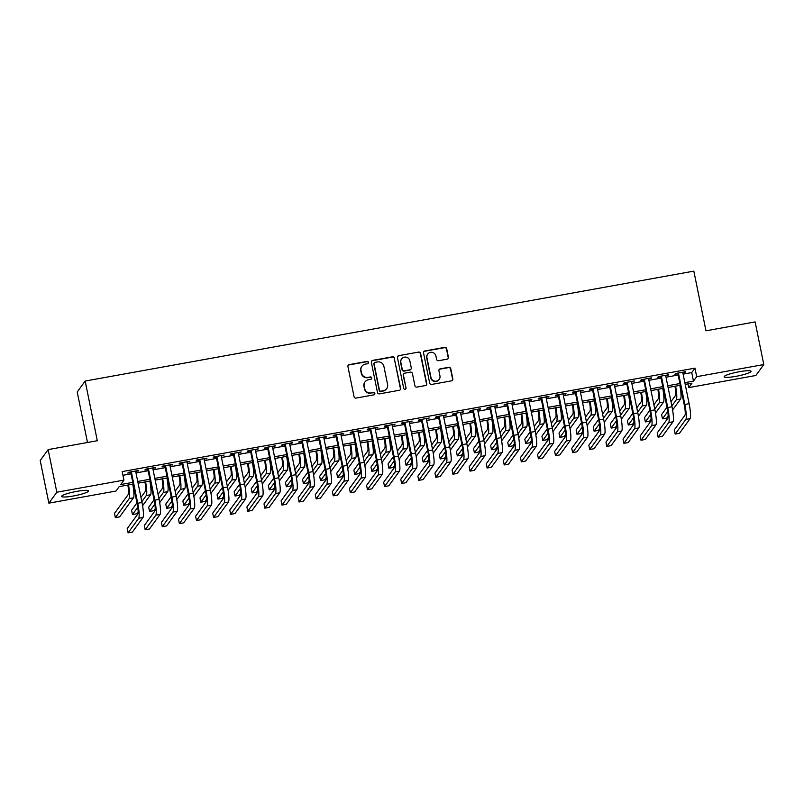 <?xml version="1.0" encoding="UTF-8"?>
<svg xmlns="http://www.w3.org/2000/svg" width="804" height="804" viewBox="0 0 804 804"><rect width="100%" height="100%" fill="white"/><g stroke="black" fill="none" stroke-linecap="round" stroke-linejoin="round"><path stroke-width="1.21" d="M368.513 362.353A1.206 1.186 36 0 0 367.106 361.398L349.278 364.614A1.729 1.688 36 0 0 347.931 366.594L354.061 396.714A1.729 1.688 36 0 0 356.082 398.08L373.91 394.864A1.206 1.186 36 0 0 374.855 393.478A1.206 1.186 36 0 0 373.438 392.523L371.126 392.935A5.517 5.397 36 0 1 364.674 388.553L364.162 386.041A5.517 5.397 36 0 1 368.443 379.719L370.744 379.297A1.206 1.186 36 0 0 371.689 377.92A1.206 1.186 36 0 0 370.272 376.955L367.961 377.377A5.517 5.397 36 0 1 361.509 372.986L360.996 370.473A5.517 5.397 36 0 1 365.277 364.152L367.579 363.74A1.206 1.186 36 0 0 368.513 362.353M368.202 363.418A1.206 1.186 36 0 0 366.885 361.689L349.057 364.905A1.729 1.688 36 0 0 348.122 365.428M374.533 394.543A1.206 1.186 36 0 0 373.227 392.814L371.126 392.935M371.368 378.975A1.206 1.186 36 0 0 370.061 377.257L367.961 377.377M735.921 376.342A13.708 1.95 -11.5 0 1 724.163 376.764A13.708 1.95 -11.5 0 1 739.278 371.729A13.708 1.95 -11.5 0 1 751.036 371.297A13.708 1.95 -11.5 0 1 735.921 376.342M73.395 495.988A13.708 1.95 -11.5 0 1 61.637 496.41A13.708 1.95 -11.5 0 1 76.752 491.375A13.708 1.95 -11.5 0 1 88.51 490.942A13.708 1.95 -11.5 0 1 73.395 495.988M447.084 359.187A1.729 1.688 36 0 0 448.421 357.207L446.702 348.755A1.729 1.688 36 0 0 444.682 347.388L424.874 350.956A1.729 1.688 36 0 0 423.537 352.936L429.668 383.056A1.729 1.688 36 0 0 431.688 384.433L451.486 380.855A1.729 1.688 36 0 0 452.823 378.875L450.753 368.674A1.729 1.688 36 0 0 448.732 367.297L440.26 368.825A1.729 1.688 36 0 0 438.924 370.805L439.949 375.87A4.613 4.512 36 0 1 434.512 381.106A4.613 4.512 36 0 1 430.974 377.488L426.934 357.659A4.613 4.512 36 0 1 432.381 352.413A4.613 4.512 36 0 1 435.919 356.041L436.582 359.338A1.729 1.688 36 0 0 438.602 360.715L447.084 359.187M133.142 484.088L119.203 486.611L115.977 491.043L48.873 503.163L40.2 460.541L48.15 449.597L97.304 440.723L85.164 381.046L693.832 271.129L705.972 330.806L755.127 321.922L763.8 364.554L755.85 375.488L688.737 387.608L691.963 383.176L685.189 384.392M48.15 449.597L56.823 492.229L123.937 480.109L120.711 484.541L132.791 482.36M683.109 374.141L691.731 372.584L694.957 368.142L122.198 471.586L123.937 480.109M694.957 368.142L696.696 376.674L763.8 364.554M394.503 358.182A1.729 1.688 36 0 0 392.483 356.805L372.684 360.383A1.729 1.688 36 0 0 371.347 362.363L377.478 392.483A1.729 1.688 36 0 0 379.498 393.859L399.297 390.282A1.729 1.688 36 0 0 400.633 388.302L394.292 358.473A1.729 1.688 36 0 0 392.272 357.107L372.473 360.684A1.729 1.688 36 0 0 371.528 361.197M398.784 355.669L418.582 352.092A1.729 1.688 36 0 1 420.603 353.469L426.733 383.588A1.729 1.688 36 0 1 425.396 385.568L416.914 387.096A1.729 1.688 36 0 1 414.904 385.729L412.412 373.508A1.729 1.688 36 0 0 410.392 372.141L404.774 373.156A1.729 1.688 36 0 0 403.437 375.136L406.02 387.85A1.206 1.186 36 0 1 404.603 389.226A1.206 1.186 36 0 1 403.678 388.272L397.447 357.649A1.729 1.688 36 0 1 398.784 355.669L418.582 352.092M135.725 471.646L138.589 470.481L128.338 472.34L127.796 473.074L130.791 472.531M152.82 468.551L155.695 467.395L145.434 469.245L144.891 469.988L147.886 469.446M169.925 465.466L172.79 464.31L162.529 466.159L161.996 466.903L164.981 466.36M187.02 462.38L189.885 461.225L179.624 463.074L179.091 463.807L182.076 463.275M204.115 459.295L206.98 458.129L196.719 459.988L196.186 460.722L199.181 460.179M221.211 456.2L224.075 455.044L213.824 456.893L213.281 457.637L216.276 457.094M238.306 453.114L241.18 451.959L230.919 453.808L230.376 454.551L233.371 454.009M255.411 450.029L258.275 448.873L248.014 450.722L247.481 451.456L250.466 450.923M272.506 446.944L275.37 445.778L265.109 447.637L264.576 448.371L267.571 447.838M289.601 443.858L292.465 442.692L282.214 444.552L281.671 445.285L284.666 444.743M306.696 440.763L309.57 439.607L299.309 441.456L298.766 442.2L301.761 441.657M323.801 437.677L326.665 436.522L316.404 438.371L315.871 439.115L318.856 438.572M340.896 434.592L343.76 433.426L333.499 435.286L332.967 436.019L335.951 435.487M357.991 431.507L360.855 430.341L350.594 432.2L350.062 432.934L353.056 432.391M375.086 428.411L377.95 427.256L367.699 429.105L367.157 429.849L370.152 429.306M392.181 425.326L395.055 424.17L384.794 426.019L384.252 426.763L387.247 426.22M409.286 422.241L412.15 421.085L401.889 422.934L401.357 423.668L404.342 423.135M426.381 419.155L429.246 417.99L418.984 419.849L418.452 420.582L421.447 420.04M443.476 416.06L446.341 414.904L436.09 416.753L435.547 417.497L438.542 416.954M460.571 412.975L463.446 411.819L453.185 413.668L452.642 414.412L455.637 413.869M477.676 409.889L480.541 408.733L470.28 410.583L469.747 411.316L472.732 410.784M494.772 406.804L497.636 405.638L487.375 407.497L486.842 408.231L489.837 407.688M511.867 403.719L514.731 402.553L504.47 404.412L503.937 405.146L506.932 404.603M528.962 400.623L531.826 399.467L521.575 401.317L521.032 402.06L524.027 401.518M546.057 397.538L548.931 396.382L538.67 398.231L538.127 398.975L541.122 398.432M563.162 394.452L566.026 393.287L555.765 395.146L555.232 395.88L558.217 395.347M580.257 391.367L583.121 390.201L572.86 392.061L572.327 392.794L575.322 392.251M597.352 388.272L600.216 387.116L589.965 388.965L589.422 389.709L592.417 389.166M614.447 385.186L617.321 384.031L607.06 385.88L606.517 386.623L609.512 386.081M631.552 382.101L634.416 380.945L624.155 382.794L623.623 383.528L626.607 382.995M648.647 379.016L651.511 377.85L641.25 379.709L640.718 380.443L643.713 379.9M665.742 375.92L668.606 374.764L658.355 376.614L657.813 377.357L660.808 376.815M122.952 475.295L131.052 473.837M135.987 472.943L148.147 470.742M153.092 469.858L165.252 467.657M170.187 466.772L182.347 464.571M187.282 463.677L199.442 461.486M204.377 460.591L216.537 458.401M221.482 457.506L233.632 455.305M238.577 454.421L250.737 452.22M255.672 451.325L267.832 449.134M272.767 448.24L284.928 446.049M289.862 445.155L302.023 442.954M306.967 442.069L319.128 439.868M324.062 438.974L336.223 436.783M341.157 435.889L353.318 433.698M358.252 432.803L370.413 430.602M375.357 429.718L387.508 427.517M392.452 426.633L404.613 424.432M409.548 423.537L421.708 421.346M426.643 420.452L438.803 418.261M443.738 417.366L455.898 415.165M460.843 414.281L473.003 412.08M477.938 411.186L490.098 408.995M495.033 408.1L507.193 405.909M512.128 405.015L524.288 402.814M529.233 401.93L541.394 399.729M546.328 398.834L558.489 396.643M563.423 395.749L575.584 393.558M580.518 392.664L592.679 390.463M597.613 389.578L609.774 387.377M614.718 386.483L626.879 384.292M631.813 383.397L643.974 381.207M648.908 380.312L661.069 378.121M666.003 377.227L678.164 375.026M682.837 372.835L685.701 371.679L675.45 373.528L674.908 374.272L677.903 373.729M85.164 381.046L77.214 391.98L87.495 442.501M48.873 503.163L56.823 492.229M687.983 383.89L688.737 387.608M680.254 385.287L668.094 387.488M663.159 388.372L650.999 390.573M646.064 391.458L633.904 393.658M628.959 394.553L616.799 396.744M611.864 397.638L599.704 399.829M594.769 400.724L582.609 402.925M577.674 403.809L565.514 406.01M560.569 406.904L548.408 409.095M543.474 409.99L531.313 412.181M526.379 413.075L514.218 415.276M509.284 416.16L497.123 418.361M492.179 419.256L480.028 421.447M475.084 422.341L462.923 424.532M457.989 425.427L445.828 427.627M440.893 428.512L428.733 430.713M423.798 431.607L411.638 433.798M406.693 434.693L394.533 436.884M389.598 437.778L377.438 439.969M372.503 440.863L360.343 443.064M355.408 443.949L343.248 446.15M338.303 447.044L326.153 449.235M321.208 450.129L309.048 452.32M304.113 453.215L291.952 455.416M287.018 456.3L274.857 458.501M269.923 459.396L257.762 461.586M252.818 462.481L240.657 464.672M235.723 465.566L223.562 467.767M218.628 468.652L206.467 470.853M201.533 471.747L189.372 473.938M184.428 474.832L172.277 477.023M167.332 477.918L155.172 480.109M150.237 481.003L138.077 483.204M684.837 382.664L693.47 381.106L696.696 376.674M137.725 481.465L149.886 479.274M154.82 478.38L166.981 476.189M171.915 475.295L184.076 473.094M189.02 472.209L201.181 470.008M206.115 469.114L218.276 466.923M223.21 466.029L235.371 463.838M240.306 462.943L252.466 460.742M257.411 459.858L269.561 457.657M274.506 456.762L286.666 454.572M291.601 453.677L303.761 451.486M308.696 450.592L320.856 448.391M325.791 447.506L337.951 445.305M342.896 444.411L355.056 442.22M359.991 441.326L372.151 439.135M377.086 438.24L389.247 436.039M394.181 435.155L406.342 432.954M411.286 432.07L423.447 429.869M428.381 428.974L440.542 426.783M445.476 425.889L457.637 423.698M462.571 422.803L474.732 420.603M479.666 419.718L491.827 417.517M496.771 416.623L508.932 414.432M513.867 413.537L526.027 411.346M530.962 410.452L543.122 408.251M548.057 407.367L560.217 405.166M565.162 404.271L577.322 402.08M582.257 401.186L594.417 398.995M599.352 398.101L611.512 395.9M616.447 395.015L628.607 392.814M633.552 391.93L645.702 389.729M650.647 388.834L662.808 386.644M667.742 385.749L679.903 383.558M691.731 372.584L693.47 381.106M138.057 471.224L137.926 470.601M155.152 468.139L155.021 467.516M172.247 465.044L172.126 464.431M189.342 461.958L189.221 461.335M206.447 458.873L206.316 458.25M223.542 455.788L223.411 455.164M240.637 452.692L240.517 452.079M257.732 449.607L257.612 448.994M274.837 446.521L274.707 445.898M291.932 443.436L291.802 442.813M309.027 440.341L308.907 439.728M326.122 437.255L326.002 436.642M343.228 434.17L343.097 433.547M360.323 431.085L360.192 430.462M377.418 427.999L377.287 427.376M394.513 424.904L394.392 424.291M411.608 421.819L411.487 421.195M428.713 418.733L428.582 418.11M445.808 415.648L445.677 415.025M462.903 412.552L462.782 411.939M479.998 409.467L479.877 408.854M497.103 406.382L496.972 405.759M514.198 403.296L514.068 402.673M531.293 400.201L531.163 399.588M548.388 397.116L548.268 396.503M565.483 394.03L565.363 393.407M582.588 390.945L582.458 390.322M599.683 387.86L599.553 387.237M616.779 384.764L616.658 384.151M633.874 381.679L633.753 381.056M650.979 378.594L650.848 377.97M668.074 375.508L667.943 374.885M685.169 372.413L685.038 371.8M361.9 366.262L361.679 366.554A5.517 5.397 36 0 0 360.775 370.775L360.996 370.473M367.75 377.669A5.517 5.397 36 0 1 361.287 373.287L360.775 370.775M365.066 381.83L364.845 382.121A5.517 5.397 36 0 0 363.941 386.342L364.162 386.041M370.915 393.236A5.517 5.397 36 0 1 364.453 388.845L363.941 386.342M400.241 389.759A1.729 1.688 36 0 0 400.422 388.603L394.292 358.473M375.006 362.393A1.206 1.186 36 0 0 374.071 363.78L379.448 390.221A1.206 1.186 36 0 0 380.865 391.176L383.297 390.744A5.517 5.397 36 0 0 387.578 384.412L383.9 366.343A5.517 5.397 36 0 0 377.438 361.951L375.006 362.393M374.272 362.855L374.051 363.147A1.206 1.186 36 0 0 373.86 364.071L374.071 363.78M386.674 388.633L386.463 388.925A5.517 5.397 36 0 1 383.086 391.035L380.654 391.478A1.206 1.186 36 0 1 379.237 390.513L373.86 364.071M426.331 385.056A1.729 1.688 36 0 0 426.512 383.89L420.391 353.76A1.729 1.688 36 0 0 418.371 352.393M403.719 373.81L403.507 374.111A1.729 1.688 36 0 0 403.216 375.428L406.02 387.85M405.708 388.915A1.206 1.186 36 0 0 405.809 388.151M409.839 360.835A4.613 4.512 36 0 0 401.618 358.926A4.613 4.512 36 0 0 400.854 362.453L402.281 369.438A1.729 1.688 36 0 0 404.301 370.815L409.919 369.8A1.729 1.688 36 0 0 411.256 367.82L409.839 360.835M401.618 358.926L401.397 359.227A4.613 4.512 36 0 0 400.643 362.755L400.854 362.453M410.975 369.136L410.764 369.438A1.729 1.688 36 0 1 409.708 370.091L404.08 371.106A1.729 1.688 36 0 1 402.06 369.739L400.643 362.755M398.563 355.971A1.729 1.688 36 0 0 397.628 356.484M427.688 354.132L427.477 354.423A4.613 4.512 36 0 0 426.723 357.951L426.934 357.659M439.195 379.398L438.974 379.689A4.613 4.512 36 0 1 430.753 377.79L426.723 357.951M452.431 380.342A1.729 1.688 36 0 0 452.612 379.176L450.531 368.966A1.729 1.688 36 0 0 448.521 367.599L440.039 369.126A1.729 1.688 36 0 0 439.105 369.639M448.019 358.664A1.729 1.688 36 0 0 448.2 357.499L446.481 349.047A1.729 1.688 36 0 0 444.461 347.68L424.663 351.258A1.729 1.688 36 0 0 423.728 351.77M127.826 485.053A8.794 1.337 79.8 0 1 128.349 494.329L114.49 513.374L115.354 517.645L129.213 498.591A13.186 2 -100.2 0 0 128.489 484.933M115.354 517.645L119.635 516.871L133.484 497.817A13.186 2 -100.2 0 0 132.76 484.159M130.66 471.918L137.193 503.987A8.794 1.337 79.8 0 1 137.846 513.997L127.213 528.61L128.087 532.871L138.72 518.258A13.186 2 -100.2 0 0 137.725 503.254L131.323 471.797M128.087 532.871L132.358 532.097L142.991 517.485A13.186 2 -100.2 0 0 141.996 502.48L135.605 471.023M144.921 481.968A8.794 1.337 79.8 0 1 145.444 491.244L140.961 497.395M136.961 502.892L131.585 510.289L132.459 514.55L137.755 507.264M141.836 501.656L146.308 495.505A13.186 2 -100.2 0 0 145.584 481.847M132.459 514.55L136.73 513.786L138.157 511.826M142.599 505.716L150.589 494.731A13.186 2 -100.2 0 0 149.856 481.073M162.026 478.872A8.794 1.337 79.8 0 1 162.539 488.159L158.066 494.309M154.066 499.807L148.69 507.203L149.554 511.465L154.85 504.178M158.931 498.57L163.403 492.42A13.186 2 -100.2 0 0 162.679 478.762M149.554 511.465L153.825 510.691L155.252 508.731M159.694 502.631L167.684 491.646A13.186 2 -100.2 0 0 166.951 477.988M179.121 475.787A8.794 1.337 79.8 0 1 179.634 485.063L175.161 491.224M171.162 496.721L165.785 504.118L166.649 508.379L171.955 501.093M176.026 495.485L180.508 489.334A13.186 2 -100.2 0 0 179.774 475.666M166.649 508.379L170.92 507.605L172.347 505.646M176.79 499.545L184.779 488.561A13.186 2 -100.2 0 0 184.056 474.903M196.216 472.702A8.794 1.337 79.8 0 1 196.739 481.978L192.256 488.139M188.257 493.636L182.88 501.023L183.744 505.294L189.051 497.998M193.121 492.4L197.603 486.239A13.186 2 -100.2 0 0 196.879 472.581M183.744 505.294L188.025 504.52L189.442 502.56M193.885 496.45L201.874 485.465A13.186 2 -100.2 0 0 201.151 471.807M147.755 468.832L154.288 500.902A8.794 1.337 79.8 0 1 154.941 510.912L144.318 525.525L145.182 529.786L155.815 515.173A13.186 2 -100.2 0 0 154.82 500.168L148.418 468.712M145.182 529.786L149.454 529.012L160.086 514.399A13.186 2 -100.2 0 0 159.102 499.395L152.7 467.938M164.86 465.737L171.383 497.817A8.794 1.337 79.8 0 1 172.046 507.816L161.413 522.429L162.277 526.7L172.91 512.078A13.186 2 -100.2 0 0 171.925 497.073L165.523 465.616M162.277 526.7L166.559 525.927L177.181 511.314A13.186 2 -100.2 0 0 176.197 496.309L169.795 464.853M181.955 462.652L188.478 494.731A8.794 1.337 79.8 0 1 189.141 504.731L178.508 519.344L179.372 523.605L190.005 508.992A13.186 2 -100.2 0 0 189.02 493.988L182.619 462.531M179.372 523.605L183.654 522.841L194.287 508.218A13.186 2 -100.2 0 0 193.292 493.214L186.89 461.757M199.05 459.566L205.583 491.646A8.794 1.337 79.8 0 1 206.236 501.646L195.603 516.258L196.477 520.52L207.1 505.907A13.186 2 -100.2 0 0 206.115 490.902L199.714 459.446M196.477 520.52L200.749 519.746L211.382 505.133A13.186 2 -100.2 0 0 210.387 490.128L203.985 458.672M213.311 469.616A8.794 1.337 79.8 0 1 213.834 478.893L209.352 485.043M205.352 490.551L199.975 497.937L200.849 502.198L206.146 494.912M210.226 489.304L214.698 483.154A13.186 2 -100.2 0 0 213.975 469.496M200.849 502.198L205.12 501.435L206.548 499.475M210.98 493.365L218.969 482.38A13.186 2 -100.2 0 0 218.246 468.722M216.145 456.481L222.678 488.551A8.794 1.337 79.8 0 1 223.331 498.56L212.708 513.173L213.573 517.434L224.205 502.822A13.186 2 -100.2 0 0 223.21 487.817L216.809 456.36M213.573 517.434L217.844 516.66L228.477 502.048A13.186 2 -100.2 0 0 227.492 487.043L221.09 455.587M230.416 466.531A8.794 1.337 79.8 0 1 230.929 475.807L226.457 481.958M222.457 487.455L217.07 494.852L217.944 499.113L223.241 491.827M227.321 486.219L231.793 480.068A13.186 2 -100.2 0 0 231.07 466.41M217.944 499.113L222.216 498.339L223.643 496.38M228.085 490.279L236.074 479.295A13.186 2 -100.2 0 0 235.341 465.637M233.25 453.386L239.773 485.465A8.794 1.337 79.8 0 1 240.436 495.465L229.803 510.088L230.668 514.349L241.3 499.726A13.186 2 -100.2 0 0 240.306 484.732L233.914 453.265M230.668 514.349L234.939 513.575L245.572 498.962A13.186 2 -100.2 0 0 244.587 483.958L238.185 452.501M247.511 463.436A8.794 1.337 79.8 0 1 248.024 472.712L243.552 478.872M239.552 484.37L234.175 491.767L235.039 496.028L240.336 488.742M244.416 483.134L248.898 476.983A13.186 2 -100.2 0 0 248.165 463.315M235.039 496.028L239.311 495.254L240.738 493.294M245.18 487.194L253.17 476.209A13.186 2 -100.2 0 0 252.446 462.551M250.345 450.3L256.868 482.38A8.794 1.337 79.8 0 1 257.531 492.38L246.898 506.992L247.763 511.254L258.396 496.641A13.186 2 -100.2 0 0 257.411 481.636L251.009 450.18M247.763 511.254L252.044 510.49L262.667 495.867A13.186 2 -100.2 0 0 261.682 480.862L255.28 449.406M264.606 460.35A8.794 1.337 79.8 0 1 265.119 469.626L260.647 475.787M256.647 481.284L251.27 488.681L252.134 492.942L257.441 485.656M261.511 480.048L265.993 473.888A13.186 2 -100.2 0 0 265.26 460.23M252.134 492.942L256.406 492.169L257.833 490.209M262.275 484.108L270.265 473.124A13.186 2 -100.2 0 0 269.541 459.456M267.441 447.215L273.963 479.295A8.794 1.337 79.8 0 1 274.626 489.294L263.993 503.907L264.868 508.168L275.491 493.555A13.186 2 -100.2 0 0 274.506 478.551L268.104 447.094M264.868 508.168L269.139 507.394L279.772 492.782A13.186 2 -100.2 0 0 278.777 477.777L272.375 446.32M281.701 457.265A8.794 1.337 79.8 0 1 282.224 466.541L277.742 472.692M273.742 478.199L268.365 485.586L269.229 489.847L274.536 482.561M278.616 476.963L283.088 470.802A13.186 2 -100.2 0 0 282.365 457.144M269.229 489.847L273.511 489.083L274.928 487.123M279.37 481.013L287.36 470.028A13.186 2 -100.2 0 0 286.636 456.37M284.536 444.13L291.068 476.199A8.794 1.337 79.8 0 1 291.721 486.209L281.098 500.822L281.963 505.083L292.596 490.47A13.186 2 -100.2 0 0 291.601 475.465L285.199 444.009M281.963 505.083L286.234 504.309L296.867 489.696A13.186 2 -100.2 0 0 295.872 474.692L289.48 443.235M298.797 454.18A8.794 1.337 79.8 0 1 299.319 463.456L294.837 469.606M290.837 475.104L285.46 482.5L286.335 486.762L291.631 479.475M295.711 473.868L300.183 467.717A13.186 2 -100.2 0 0 299.46 454.059M286.335 486.762L290.606 485.988L292.033 484.038M296.475 477.928L304.465 466.943A13.186 2 -100.2 0 0 303.731 453.285M301.631 441.034L308.163 473.114A8.794 1.337 79.8 0 1 308.816 483.114L298.194 497.736L299.058 501.997L309.691 487.385A13.186 2 -100.2 0 0 308.696 472.38L302.304 440.924M299.058 501.997L303.329 501.224L313.962 486.611A13.186 2 -100.2 0 0 312.977 471.606L306.575 440.15M315.902 451.084A8.794 1.337 79.8 0 1 316.414 460.37L311.942 466.521M307.942 472.018L302.565 479.415L303.43 483.676L308.726 476.39M312.806 470.782L317.278 464.632A13.186 2 -100.2 0 0 316.555 450.974M303.43 483.676L307.701 482.902L309.128 480.943M313.57 474.842L321.56 463.858A13.186 2 -100.2 0 0 320.826 450.2M318.736 437.949L325.258 470.028A8.794 1.337 79.8 0 1 325.921 480.028L315.289 494.641L316.153 498.912L326.786 484.289A13.186 2 -100.2 0 0 325.801 469.285L319.399 437.828M316.153 498.912L320.434 498.138L331.057 483.526A13.186 2 -100.2 0 0 330.072 468.521L323.67 437.054M332.997 447.999A8.794 1.337 79.8 0 1 333.509 457.275L329.037 463.436M325.037 468.933L319.66 476.33L320.525 480.591L325.831 473.305M329.901 467.697L334.384 461.536A13.186 2 -100.2 0 0 333.65 447.878M320.525 480.591L324.796 479.817L326.223 477.857M330.665 471.757L338.655 460.772A13.186 2 -100.2 0 0 337.931 447.104M335.831 434.863L342.353 466.943A8.794 1.337 79.8 0 1 343.017 476.943L332.384 491.556L333.248 495.817L343.881 481.204A13.186 2 -100.2 0 0 342.896 466.199L336.494 434.743M333.248 495.817L337.529 495.043L348.162 480.43A13.186 2 -100.2 0 0 347.167 465.426L340.765 433.969M350.092 444.913A8.794 1.337 79.8 0 1 350.614 454.19L346.132 460.34M342.132 465.848L336.755 473.234L337.62 477.506L342.926 470.209M346.996 464.611L351.479 458.451A13.186 2 -100.2 0 0 350.755 444.793M337.62 477.506L341.901 476.732L343.318 474.772M347.76 468.662L355.75 457.677A13.186 2 -100.2 0 0 355.026 444.019M367.187 441.828A8.794 1.337 79.8 0 1 367.709 451.104L363.227 457.255M359.227 462.752L353.85 470.149L354.725 474.41L360.021 467.124M364.101 461.516L368.574 455.365A13.186 2 -100.2 0 0 367.85 441.708M354.725 474.41L358.996 473.646L360.423 471.687M364.855 465.576L372.845 454.592A13.186 2 -100.2 0 0 372.121 440.934M384.292 438.733A8.794 1.337 79.8 0 1 384.804 448.019L380.332 454.17M376.332 459.667L370.945 467.064L371.82 471.325L377.116 464.039M381.196 458.431L385.669 452.28A13.186 2 -100.2 0 0 384.945 438.622M371.82 471.325L376.091 470.551L377.518 468.591M381.96 462.491L389.95 451.506A13.186 2 -100.2 0 0 389.216 437.848M401.387 435.647A8.794 1.337 79.8 0 1 401.899 444.924L397.427 451.084M393.427 456.582L388.051 463.978L388.915 468.24L394.211 460.953M398.292 455.345L402.774 449.195A13.186 2 -100.2 0 0 402.04 435.527M388.915 468.24L393.186 467.466L394.613 465.506M399.055 459.406L407.045 448.421A13.186 2 -100.2 0 0 406.321 434.763M418.482 432.562A8.794 1.337 79.8 0 1 419.005 441.838L414.522 447.999M410.522 453.496L405.146 460.883L406.01 465.154L411.316 457.858M415.387 452.26L419.869 446.099A13.186 2 -100.2 0 0 419.135 432.441M406.01 465.154L410.291 464.38L411.708 462.421M416.15 456.31L424.14 445.326A13.186 2 -100.2 0 0 423.417 431.668M435.577 429.477A8.794 1.337 79.8 0 1 436.1 438.753L431.617 444.903M427.617 450.411L422.241 457.798L423.105 462.059L428.411 454.773M432.492 449.165L436.964 443.014A13.186 2 -100.2 0 0 436.24 429.356M423.105 462.059L427.386 461.295L428.803 459.335M433.245 453.225L441.235 442.24A13.186 2 -100.2 0 0 440.512 428.582M452.682 426.381A8.794 1.337 79.8 0 1 453.195 435.667L448.722 441.818M444.712 447.315L439.336 454.712L440.21 458.973L445.506 451.687M449.587 446.079L454.059 439.929A13.186 2 -100.2 0 0 453.335 426.271M440.21 458.973L444.481 458.2L445.908 456.24M450.351 450.139L458.34 439.155A13.186 2 -100.2 0 0 457.607 425.497M469.777 423.296A8.794 1.337 79.8 0 1 470.29 432.572L465.817 438.733M461.818 444.23L456.441 451.627L457.305 455.888L462.601 448.602M466.682 442.994L471.154 436.843A13.186 2 -100.2 0 0 470.43 423.175M457.305 455.888L461.576 455.114L463.003 453.154M467.446 447.054L475.435 436.069A13.186 2 -100.2 0 0 474.702 422.412M486.872 420.211A8.794 1.337 79.8 0 1 487.385 429.487L482.913 435.647M478.913 441.145L473.536 448.542L474.4 452.803L479.707 445.516M483.777 439.909L488.259 433.748A13.186 2 -100.2 0 0 487.525 420.09M474.4 452.803L478.671 452.029L480.099 450.069M484.541 443.969L492.53 432.984A13.186 2 -100.2 0 0 491.807 419.316M503.967 417.125A8.794 1.337 79.8 0 1 504.49 426.401L500.008 432.552M496.008 438.059L490.631 445.446L491.495 449.707L496.802 442.421M500.872 436.823L505.354 430.663A13.186 2 -100.2 0 0 504.631 417.005M491.495 449.707L495.777 448.944L497.194 446.984M501.636 440.873L509.625 429.889A13.186 2 -100.2 0 0 508.902 416.231M521.062 414.04A8.794 1.337 79.8 0 1 521.585 423.316L517.103 429.467M513.103 434.964L507.726 442.361L508.6 446.622L513.897 439.336M517.977 433.728L522.449 427.577A13.186 2 -100.2 0 0 521.726 413.919M508.6 446.622L512.872 445.848L514.299 443.898M518.731 437.788L526.721 426.803A13.186 2 -100.2 0 0 525.997 413.145M538.167 410.944A8.794 1.337 79.8 0 1 538.68 420.231L534.208 426.381M530.208 431.879L524.821 439.275L525.695 443.537L530.992 436.25M535.072 430.642L539.544 424.492A13.186 2 -100.2 0 0 538.821 410.834M525.695 443.537L529.967 442.763L531.394 440.803M535.836 434.703L543.826 423.718A13.186 2 -100.2 0 0 543.092 410.06M555.262 407.859A8.794 1.337 79.8 0 1 555.775 417.135L551.303 423.296M547.303 428.793L541.926 436.19L542.79 440.451L548.087 433.165M552.167 427.557L556.649 421.396A13.186 2 -100.2 0 0 555.916 407.739M542.79 440.451L547.062 439.677L548.489 437.718M552.931 431.617L560.921 420.633A13.186 2 -100.2 0 0 560.197 406.965M572.358 404.774A8.794 1.337 79.8 0 1 572.88 414.05L568.398 420.201M564.398 425.708L559.021 433.095L559.885 437.366L565.192 430.07M569.262 424.472L573.744 418.311A13.186 2 -100.2 0 0 573.011 404.653M559.885 437.366L564.167 436.592L565.584 434.632M570.026 428.522L578.016 417.537A13.186 2 -100.2 0 0 577.292 403.879M589.453 401.688A8.794 1.337 79.8 0 1 589.975 410.965L585.493 417.115M581.493 422.613L576.116 430.009L576.981 434.271L582.287 426.984M586.367 421.376L590.839 415.226A13.186 2 -100.2 0 0 590.116 401.568M576.981 434.271L581.262 433.497L582.679 431.547M587.121 425.437L595.111 414.452A13.186 2 -100.2 0 0 594.387 400.794M606.558 398.593A8.794 1.337 79.8 0 1 607.07 407.879L602.598 414.03M598.598 419.527L593.211 426.924L594.086 431.185L599.382 423.899M603.462 418.291L607.935 412.14A13.186 2 -100.2 0 0 607.211 398.482M594.086 431.185L598.357 430.411L599.784 428.452M604.226 422.351L612.216 411.367A13.186 2 -100.2 0 0 611.482 397.709M623.653 395.508A8.794 1.337 79.8 0 1 624.165 404.784L619.693 410.944M615.693 416.442L610.316 423.839L611.181 428.1L616.477 420.814M620.557 415.206L625.04 409.055A13.186 2 -100.2 0 0 624.306 395.387M611.181 428.1L615.452 427.326L616.879 425.366M621.321 419.266L629.311 408.281A13.186 2 -100.2 0 0 628.577 394.623M640.748 392.422A8.794 1.337 79.8 0 1 641.26 401.698L636.788 407.859M632.788 413.356L627.411 420.743L628.276 425.014L633.582 417.718M637.652 412.12L642.135 405.96A13.186 2 -100.2 0 0 641.401 392.302M628.276 425.014L632.547 424.241L633.974 422.281M638.416 416.171L646.406 405.186A13.186 2 -100.2 0 0 645.682 391.528M657.843 389.337A8.794 1.337 79.8 0 1 658.365 398.613L653.883 404.764M649.883 410.271L644.506 417.658L645.371 421.919L650.677 414.633M654.757 409.025L659.23 402.874A13.186 2 -100.2 0 0 658.506 389.216M645.371 421.919L649.652 421.155L651.069 419.196M655.511 413.085L663.501 402.1A13.186 2 -100.2 0 0 662.777 388.443M674.938 386.242A8.794 1.337 79.8 0 1 675.46 395.528L670.978 401.678M666.978 407.176L661.602 414.573L662.476 418.834L667.772 411.547M671.853 405.94L676.325 399.789A13.186 2 -100.2 0 0 675.601 386.131M662.476 418.834L666.747 418.06L668.174 416.1M672.606 410L680.596 399.015A13.186 2 -100.2 0 0 679.872 385.357M352.926 431.778L359.458 463.848A8.794 1.337 79.8 0 1 360.112 473.857L349.479 488.47L350.353 492.731L360.976 478.119A13.186 2 -100.2 0 0 359.991 463.114L353.589 431.658M350.353 492.731L354.624 491.958L365.257 477.345A13.186 2 -100.2 0 0 364.262 462.34L357.86 430.884M370.021 428.693L376.553 460.762A8.794 1.337 79.8 0 1 377.207 470.762L366.584 485.385L367.448 489.646L378.081 475.033A13.186 2 -100.2 0 0 377.086 460.029L370.684 428.572M367.448 489.646L371.719 488.872L382.352 474.259A13.186 2 -100.2 0 0 381.367 459.255L374.965 427.798M387.126 425.597L393.648 457.677A8.794 1.337 79.8 0 1 394.312 467.677L383.679 482.289L384.543 486.561L395.176 471.938A13.186 2 -100.2 0 0 394.181 456.933L387.789 425.477M384.543 486.561L388.814 485.787L399.447 471.174A13.186 2 -100.2 0 0 398.462 456.169L392.061 424.713M404.221 422.512L410.743 454.592A8.794 1.337 79.8 0 1 411.407 464.591L400.774 479.204L401.638 483.465L412.271 468.853A13.186 2 -100.2 0 0 411.286 453.848L404.884 422.391M401.638 483.465L405.919 482.701L416.542 468.079A13.186 2 -100.2 0 0 415.557 453.074L409.156 421.618M421.316 419.427L427.839 451.496A8.794 1.337 79.8 0 1 428.502 461.506L417.869 476.119L418.743 480.38L429.366 465.767A13.186 2 -100.2 0 0 428.381 450.763L421.979 419.306M418.743 480.38L423.015 479.606L433.647 464.993A13.186 2 -100.2 0 0 432.652 449.989L426.251 418.532M438.411 416.341L444.944 448.411A8.794 1.337 79.8 0 1 445.597 458.421L434.974 473.033L435.838 477.295L446.471 462.682A13.186 2 -100.2 0 0 445.476 447.677L439.074 416.221M435.838 477.295L440.11 476.521L450.742 461.908A13.186 2 -100.2 0 0 449.748 446.903L443.356 415.447M455.516 413.246L462.039 445.326A8.794 1.337 79.8 0 1 462.702 455.325L452.069 469.948L452.933 474.209L463.566 459.586A13.186 2 -100.2 0 0 462.571 444.592L456.18 413.125M452.933 474.209L457.205 473.435L467.838 458.823A13.186 2 -100.2 0 0 466.853 443.818L460.451 412.362M472.611 410.161L479.134 442.24A8.794 1.337 79.8 0 1 479.797 452.24L469.164 466.853L470.028 471.114L480.661 456.501A13.186 2 -100.2 0 0 479.676 441.496L473.275 410.04M470.028 471.114L474.31 470.35L484.933 455.727A13.186 2 -100.2 0 0 483.948 440.723L477.546 409.266M489.706 407.075L496.229 439.155A8.794 1.337 79.8 0 1 496.892 449.155L486.259 463.767L487.134 468.028L497.756 453.416A13.186 2 -100.2 0 0 496.771 438.411L490.37 406.955M487.134 468.028L491.405 467.255L502.038 452.642A13.186 2 -100.2 0 0 501.043 437.637L494.641 406.181M506.801 403.99L513.334 436.059A8.794 1.337 79.8 0 1 513.987 446.069L503.354 460.682L504.229 464.943L514.851 450.33A13.186 2 -100.2 0 0 513.867 435.326L507.465 403.869M504.229 464.943L508.5 464.169L519.133 449.557A13.186 2 -100.2 0 0 518.138 434.552L511.746 403.095M523.896 400.894L530.429 432.974A8.794 1.337 79.8 0 1 531.082 442.974L520.459 457.597L521.324 461.858L531.957 447.245A13.186 2 -100.2 0 0 530.962 432.24L524.56 400.784M521.324 461.858L525.595 461.084L536.228 446.471A13.186 2 -100.2 0 0 535.243 431.467L528.841 400.01M541.002 397.809L547.524 429.889A8.794 1.337 79.8 0 1 548.187 439.888L537.554 454.501L538.419 458.772L549.052 444.15A13.186 2 -100.2 0 0 548.057 429.145L541.665 397.689M538.419 458.772L542.69 457.999L553.323 443.376A13.186 2 -100.2 0 0 552.338 428.381L545.936 396.915M558.097 394.724L564.619 426.803A8.794 1.337 79.8 0 1 565.282 436.803L554.649 451.416L555.514 455.677L566.147 441.064A13.186 2 -100.2 0 0 565.162 426.06L558.76 394.603M555.514 455.677L559.795 454.903L570.418 440.29A13.186 2 -100.2 0 0 569.433 425.286L563.031 393.829M575.192 391.638L581.714 423.708A8.794 1.337 79.8 0 1 582.377 433.718L571.744 448.33L572.619 452.592L583.242 437.979A13.186 2 -100.2 0 0 582.257 422.974L575.855 391.518M572.619 452.592L576.89 451.818L587.523 437.205A13.186 2 -100.2 0 0 586.528 422.2L580.126 390.744M592.287 388.553L598.819 420.623A8.794 1.337 79.8 0 1 599.472 430.622L588.85 445.245L589.714 449.506L600.347 434.894A13.186 2 -100.2 0 0 599.352 419.889L592.95 388.432M589.714 449.506L593.985 448.732L604.618 434.12A13.186 2 -100.2 0 0 603.623 419.115L597.231 387.659M609.392 385.458L615.914 417.537A8.794 1.337 79.8 0 1 616.578 427.537L605.945 442.15L606.809 446.421L617.442 431.798A13.186 2 -100.2 0 0 616.447 416.794L610.055 385.337M606.809 446.421L611.08 445.647L621.713 431.034A13.186 2 -100.2 0 0 620.728 416.03L614.326 384.573M626.487 382.372L633.009 414.452A8.794 1.337 79.8 0 1 633.673 424.452L623.04 439.064L623.904 443.326L634.537 428.713A13.186 2 -100.2 0 0 633.552 413.708L627.15 382.252M623.904 443.326L628.185 442.562L638.808 427.939A13.186 2 -100.2 0 0 637.823 412.934L631.421 381.478M643.582 379.287L650.104 411.357A8.794 1.337 79.8 0 1 650.768 421.366L640.135 435.979L641.009 440.24L651.632 425.628A13.186 2 -100.2 0 0 650.647 410.623L644.245 379.166M641.009 440.24L645.28 439.466L655.913 424.854A13.186 2 -100.2 0 0 654.918 409.849L648.516 378.393M660.677 376.202L667.209 408.271A8.794 1.337 79.8 0 1 667.863 418.281L657.23 432.894L658.104 437.155L668.737 422.542A13.186 2 -100.2 0 0 667.742 407.538L661.34 376.081M658.104 437.155L662.375 436.381L673.008 421.768A13.186 2 -100.2 0 0 672.013 406.764L665.622 375.307M677.772 373.106L684.304 405.186A8.794 1.337 79.8 0 1 684.958 415.186L674.335 429.808L675.199 434.07L685.832 419.447A13.186 2 -100.2 0 0 684.837 404.452L678.435 372.986M675.199 434.07L679.47 433.296L690.103 418.683A13.186 2 -100.2 0 0 689.118 403.678L682.717 372.222M129.213 498.591L133.484 497.817M137.725 503.254L141.996 502.48M138.72 518.258L142.991 517.485M146.308 495.505L150.589 494.731M163.403 492.42L167.684 491.646M180.508 489.334L184.779 488.561M197.603 486.239L201.874 485.465M154.82 500.168L159.102 499.395M155.815 515.173L160.086 514.399M171.925 497.073L176.197 496.309M172.91 512.078L177.181 511.314M189.02 493.988L193.292 493.214M190.005 508.992L194.287 508.218M206.115 490.902L210.387 490.128M207.1 505.907L211.382 505.133M214.698 483.154L218.969 482.38M223.21 487.817L227.492 487.043M224.205 502.822L228.477 502.048M231.793 480.068L236.074 479.295M240.306 484.732L244.587 483.958M241.3 499.726L245.572 498.962M248.898 476.983L253.17 476.209M257.411 481.636L261.682 480.862M258.396 496.641L262.667 495.867M265.993 473.888L270.265 473.124M274.506 478.551L278.777 477.777M275.491 493.555L279.772 492.782M283.088 470.802L287.36 470.028M291.601 475.465L295.872 474.692M292.596 490.47L296.867 489.696M300.183 467.717L304.465 466.943M308.696 472.38L312.977 471.606M309.691 487.385L313.962 486.611M317.278 464.632L321.56 463.858M325.801 469.285L330.072 468.521M326.786 484.289L331.057 483.526M334.384 461.536L338.655 460.772M342.896 466.199L347.167 465.426M343.881 481.204L348.162 480.43M351.479 458.451L355.75 457.677M368.574 455.365L372.845 454.592M385.669 452.28L389.95 451.506M402.774 449.195L407.045 448.421M419.869 446.099L424.14 445.326M436.964 443.014L441.235 442.24M454.059 439.929L458.34 439.155M471.154 436.843L475.435 436.069M488.259 433.748L492.53 432.984M505.354 430.663L509.625 429.889M522.449 427.577L526.721 426.803M539.544 424.492L543.826 423.718M556.649 421.396L560.921 420.633M573.744 418.311L578.016 417.537M590.839 415.226L595.111 414.452M607.935 412.14L612.216 411.367M625.04 409.055L629.311 408.281M642.135 405.96L646.406 405.186M659.23 402.874L663.501 402.1M676.325 399.789L680.596 399.015M359.991 463.114L364.262 462.34M360.976 478.119L365.257 477.345M377.086 460.029L381.367 459.255M378.081 475.033L382.352 474.259M394.181 456.933L398.462 456.169M395.176 471.938L399.447 471.174M411.286 453.848L415.557 453.074M412.271 468.853L416.542 468.079M428.381 450.763L432.652 449.989M429.366 465.767L433.647 464.993M445.476 447.677L449.748 446.903M446.471 462.682L450.742 461.908M462.571 444.592L466.853 443.818M463.566 459.586L467.838 458.823M479.676 441.496L483.948 440.723M480.661 456.501L484.933 455.727M496.771 438.411L501.043 437.637M497.756 453.416L502.038 452.642M513.867 435.326L518.138 434.552M514.851 450.33L519.133 449.557M530.962 432.24L535.243 431.467M531.957 447.245L536.228 446.471M548.057 429.145L552.338 428.381M549.052 444.15L553.323 443.376M565.162 426.06L569.433 425.286M566.147 441.064L570.418 440.29M582.257 422.974L586.528 422.2M583.242 437.979L587.523 437.205M599.352 419.889L603.623 419.115M600.347 434.894L604.618 434.12M616.447 416.794L620.728 416.03M617.442 431.798L621.713 431.034M633.552 413.708L637.823 412.934M634.537 428.713L638.808 427.939M650.647 410.623L654.918 409.849M651.632 425.628L655.913 424.854M667.742 407.538L672.013 406.764M668.737 422.542L673.008 421.768M684.837 404.452L689.118 403.678M685.832 419.447L690.103 418.683"/></g></svg>
